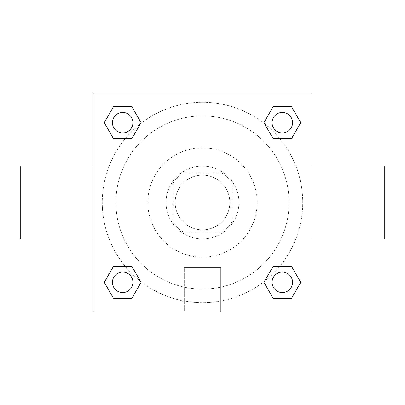 <?xml version="1.0" encoding="UTF-8"?>
<svg xmlns="http://www.w3.org/2000/svg" width="405" height="405" viewBox="0 0 405 405"><rect width="100%" height="100%" fill="white"/><g stroke="black" fill="none" stroke-linecap="round" stroke-linejoin="round"><path stroke-width="0.3" stroke-dasharray="2.02 1.52" d="M229.837 202.5A27.337 27.337 0 0 0 188.831 178.823A27.337 27.337 0 0 0 188.831 226.177A27.337 27.337 0 0 0 229.837 202.5A27.337 27.337 0 0 0 188.831 178.823A27.337 27.337 0 0 0 188.831 226.177A27.337 27.337 0 0 0 229.837 202.5M221.682 232.116L183.318 232.116A35.286 35.286 0 0 1 172.884 221.682L172.884 183.318A35.286 35.286 0 0 1 183.318 172.884L221.682 172.884A35.286 35.286 0 0 1 232.116 183.318L232.116 221.682A35.286 35.286 0 0 1 221.682 232.116L183.318 232.116A35.286 35.286 0 0 1 172.884 221.682L172.884 183.318A35.286 35.286 0 0 1 183.318 172.884L221.682 172.884A35.286 35.286 0 0 1 232.116 183.318L232.116 221.682A35.286 35.286 0 0 1 221.682 232.116M202.5 166.05A36.45 36.45 0 0 1 234.065 220.725A36.45 36.45 0 0 1 170.935 220.725A36.45 36.45 0 0 1 202.5 166.05A36.45 36.45 0 0 0 166.05 202.5A36.45 36.45 0 0 0 202.5 238.95A36.45 36.45 0 0 0 238.95 202.5A36.45 36.45 0 0 0 202.5 166.05M202.5 147.825A54.675 54.675 0 0 1 249.85 229.837A54.675 54.675 0 0 1 155.15 229.837A54.675 54.675 0 0 1 202.5 147.825A54.675 54.675 0 0 1 249.85 229.837A54.675 54.675 0 0 1 155.15 229.837A54.675 54.675 0 0 1 202.5 147.825M202.5 115.931A86.569 86.569 0 0 1 277.471 245.784A86.569 86.569 0 0 1 127.529 245.784A86.569 86.569 0 0 1 202.5 115.931A86.569 86.569 0 0 0 115.931 202.5A86.569 86.569 0 0 0 202.5 289.069A86.569 86.569 0 0 0 289.069 202.5A86.569 86.569 0 0 0 202.5 115.931M93.15 93.15L311.85 93.15L311.85 311.85L93.15 311.85L93.15 93.15L311.85 93.15L311.85 311.85L93.15 311.85L93.15 93.15L311.85 93.15L311.85 311.85L93.15 311.85L93.15 93.15M202.5 93.15L194.527 93.15L202.5 93.155M282.325 272.084A10.241 10.241 0 0 1 291.195 287.449A10.241 10.241 0 0 1 273.456 287.449A10.241 10.241 0 0 1 282.325 272.084A10.241 10.241 0 0 1 292.567 282.325A10.241 10.241 0 0 1 282.325 292.567A10.241 10.241 0 0 1 272.084 282.325A10.241 10.241 0 0 1 282.325 272.084M282.325 112.433A10.241 10.241 0 0 1 291.195 127.798A10.241 10.241 0 0 1 273.456 127.798A10.241 10.241 0 0 1 282.325 112.433A10.241 10.241 0 0 0 272.084 122.674A10.241 10.241 0 0 0 282.325 132.916A10.241 10.241 0 0 0 292.567 122.674A10.241 10.241 0 0 0 282.325 112.433M132.916 122.674A10.241 10.241 0 0 0 117.551 113.805A10.241 10.241 0 0 0 117.551 131.544A10.241 10.241 0 0 0 132.916 122.674A10.241 10.241 0 0 0 117.551 113.805A10.241 10.241 0 0 0 117.551 131.544A10.241 10.241 0 0 0 132.916 122.674A10.241 10.241 0 0 0 117.551 113.805A10.241 10.241 0 0 0 117.551 131.544A10.241 10.241 0 0 0 132.916 122.674M122.674 272.084A10.241 10.241 0 0 1 131.544 287.449A10.241 10.241 0 0 1 113.805 287.449A10.241 10.241 0 0 1 122.674 272.084A10.241 10.241 0 0 0 112.433 282.325A10.241 10.241 0 0 0 122.674 292.567A10.241 10.241 0 0 0 132.916 282.325A10.241 10.241 0 0 0 122.674 272.084M202.5 102.262A100.237 100.237 0 0 1 289.307 252.619A100.237 100.237 0 0 1 115.693 252.619A100.237 100.237 0 0 1 202.5 102.262A100.237 100.237 0 0 0 102.262 202.5A100.237 100.237 0 0 0 202.5 302.738A100.237 100.237 0 0 0 302.738 202.5A100.237 100.237 0 0 0 202.5 102.262M311.85 166.05L311.85 238.95L311.85 166.05M184.275 311.85L220.725 311.85L184.275 311.85L184.275 267.452L220.725 267.452L184.275 267.452L220.725 267.452L184.275 267.452L184.275 311.85L220.725 311.85L184.275 311.85M93.15 238.95L93.15 166.05L93.15 238.95M384.75 238.95L384.75 166.05M20.25 166.05L20.25 238.95M210.473 93.15L194.527 93.15L210.473 93.155M113.466 298.272L104.262 282.325L113.466 266.379L104.262 282.325L113.466 298.272M131.883 266.379L141.087 282.325L131.883 298.272L141.087 282.325L131.883 266.379M273.117 138.621L263.913 122.674L273.117 106.728L263.913 122.674L273.117 138.621M291.534 106.728L300.738 122.674L291.534 138.621L300.738 122.674L291.534 106.728M113.466 138.621L104.262 122.674L113.466 106.728L104.262 122.674L113.466 138.621M131.883 106.728L141.087 122.674L131.883 138.621L141.087 122.674L131.883 106.728M273.117 298.272L263.913 282.325L273.117 266.379L263.913 282.325L273.117 298.272M291.534 266.379L300.738 282.325L291.534 298.272L300.738 282.325L291.534 266.379M93.15 202.5L93.15 194.527L93.155 202.5M311.85 202.5L311.85 194.527L311.845 202.5M220.725 267.452L220.725 311.85L220.725 267.452M292.567 282.325A10.241 10.241 0 0 0 277.202 273.456A10.241 10.241 0 0 0 277.202 291.195A10.241 10.241 0 0 0 292.567 282.325M132.916 282.325A10.241 10.241 0 0 0 117.551 273.456A10.241 10.241 0 0 0 117.551 291.195A10.241 10.241 0 0 0 132.916 282.325M292.567 122.674A10.241 10.241 0 0 0 277.202 113.805A10.241 10.241 0 0 0 277.202 131.544A10.241 10.241 0 0 0 292.567 122.674"/><path stroke-width="0.61" d="M311.85 166.05L384.75 166.05L384.75 238.95L311.85 238.95M93.15 238.95L20.25 238.95L20.25 166.05L93.15 166.05M93.15 93.15L311.85 93.15L311.85 311.85L93.15 311.85L93.15 93.15M113.466 266.379L131.883 266.379L141.087 282.325L131.883 298.272L113.466 298.272L104.262 282.325L113.466 266.379L131.883 266.379L113.466 266.379M273.117 106.728L291.534 106.728L300.738 122.674L291.534 138.621L273.117 138.621L263.913 122.674L273.117 106.728L291.534 106.728L273.117 106.728M113.466 106.728L131.883 106.728L141.087 122.674L131.883 138.621L113.466 138.621L104.262 122.674L113.466 106.728L131.883 106.728L113.466 106.728M273.117 266.379L291.534 266.379L300.738 282.325L291.534 298.272L273.117 298.272L263.913 282.325L273.117 266.379L291.534 266.379L273.117 266.379M291.534 298.272L273.117 298.272L291.534 298.272M292.567 282.325A10.241 10.241 0 0 0 277.202 273.456A10.241 10.241 0 0 0 277.202 291.195A10.241 10.241 0 0 0 292.567 282.325M131.883 298.272L113.466 298.272L131.883 298.272M132.916 282.325A10.241 10.241 0 0 0 117.551 273.456A10.241 10.241 0 0 0 117.551 291.195A10.241 10.241 0 0 0 132.916 282.325M291.534 138.621L273.117 138.621L291.534 138.621M292.567 122.674A10.241 10.241 0 0 0 277.202 113.805A10.241 10.241 0 0 0 277.202 131.544A10.241 10.241 0 0 0 292.567 122.674M131.883 138.621L113.466 138.621L131.883 138.621M132.916 122.674A10.241 10.241 0 0 0 117.551 113.805A10.241 10.241 0 0 0 117.551 131.544A10.241 10.241 0 0 0 132.916 122.674"/></g></svg>
